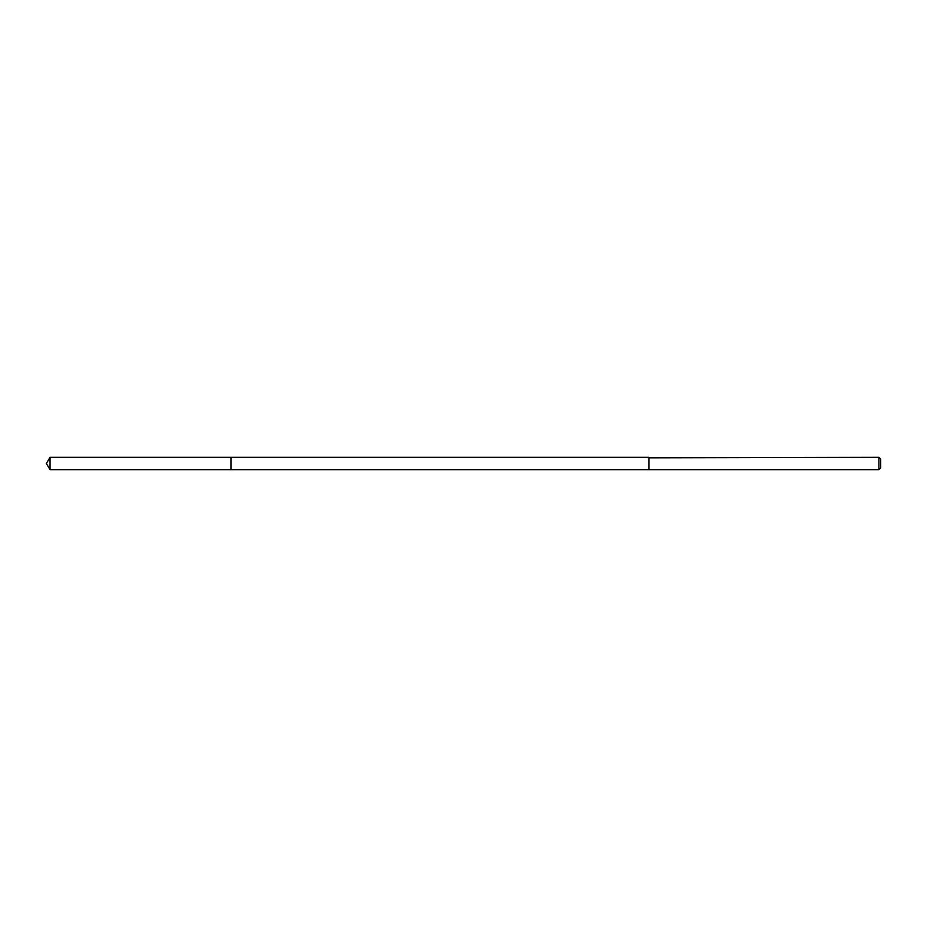 <?xml version="1.0" encoding="UTF-8"?>
<svg xmlns="http://www.w3.org/2000/svg" width="927" height="927" viewBox="0 0 927 927"><rect width="100%" height="100%" fill="white"/><g stroke="black" fill="none" stroke-linecap="round" stroke-linejoin="round"><path stroke-width="1.39" d="M231.008 469.653L231.008 457.347L50.046 457.347L50.046 469.653L231.008 469.653L231.008 457.347L648.9 457.347L648.9 469.653L50.046 469.653L46.35 463.5L50.046 469.653M648.9 457.845L648.9 469.653L878.877 469.653L878.877 457.347L648.9 457.845M878.877 457.347L880.65 459.12L880.65 467.88L878.877 469.653M46.35 463.5L50.046 457.347"/></g></svg>

